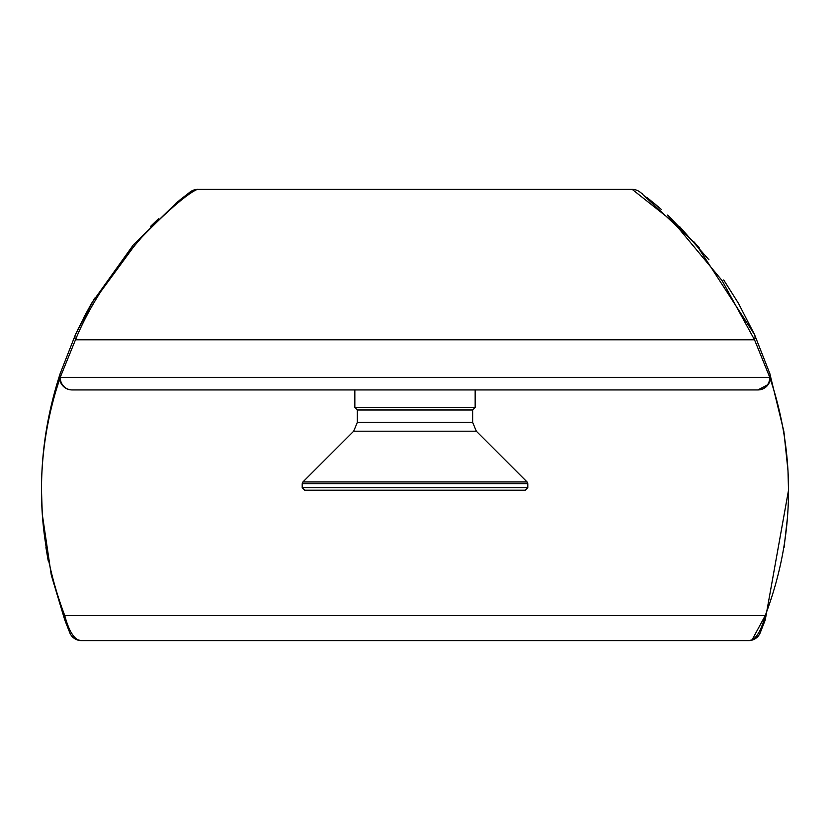 <?xml version="1.0" encoding="UTF-8"?>
<svg xmlns="http://www.w3.org/2000/svg" width="830" height="830" viewBox="0 0 830 830"><rect width="100%" height="100%" fill="white"/><g stroke="black" fill="none" stroke-linecap="round" stroke-linejoin="round"><path stroke-width="1.25" d="M357.346 422.346L353.673 431.206L476.327 431.206L472.654 422.346L357.346 422.346L357.346 409.989L354.835 407.478L475.165 407.478L475.165 389.934M404.967 490.198L473.287 490.198M369.184 490.198L375.72 490.198M377.598 490.198L388.191 490.198M425.033 490.198L452.402 490.198M302.203 487.698L304.703 490.198L525.297 490.198L527.797 487.698L302.203 487.698L302.203 483.724L527.797 483.724L527.071 481.95L302.929 481.95L302.203 483.724M357.346 409.989L472.654 409.989L475.165 407.478M72.117 389.934A12.533 11.911 -90 0 1 60.206 377.401A12.533 8.632 -161.8 0 1 60.206 373.479A12.533 12.533 0 0 0 72.117 389.934L757.883 389.934A12.533 12.533 0 0 0 769.794 373.479A12.533 8.632 161.8 0 1 769.794 377.401A12.533 11.911 90 0 1 757.883 389.934L768.248 384.456M41.5 489.482L41.5 490.032M59.677 378.968L56.201 389.934C46.345 423.144 41.448 456.562 41.5 490.198L41.5 490.198C41.438 532.663 49.188 574.443 64.74 615.538C49.188 574.443 41.438 532.663 41.5 490.198C41.417 450.97 47.652 412.064 60.206 373.479A12.533 8.632 -161.8 0 0 60.206 377.401L75.468 339.802A12.533 8.435 -155.4 0 1 75.468 334.573L60.206 373.479L75.468 334.573L94.579 298.198M638.312 190.962L638.229 190.921A12.533 12.533 0 0 0 632.242 189.396A12.533 12.533 0 0 1 639.754 191.896A12.533 12.533 0 0 1 639.785 191.917A12.533 12.533 0 0 0 632.242 189.396L673.524 222.129L722.079 280.55L754.532 339.802L75.468 339.802C88.924 306.882 111.013 272.717 141.733 237.297C187.954 189.572 199.459 188.669 197.758 189.396A12.533 12.533 0 0 0 190.205 191.917L177.112 202.24L133.547 244.591L91.528 303.344L75.468 334.573M639.754 191.896L638.229 190.921A12.533 12.533 0 0 1 639.795 191.917A12.533 12.533 0 0 0 632.242 189.396L197.758 189.396A12.533 12.533 0 0 0 190.236 191.896L190.246 191.896A12.533 12.533 0 0 1 191.772 190.921L190.246 191.896A12.533 12.533 0 0 1 197.758 189.396A12.533 12.533 0 0 0 191.772 190.921M150.417 226.549L158.426 218.778M175.939 203.215L190.195 191.927M83.27 318.481L91.528 303.355L77.844 329.489M183.721 196.938L179.778 200.072M135.238 244.632L100.617 291.818M723.687 279.959L738.472 303.344L754.532 334.573A12.533 8.435 -24.6 0 1 754.532 339.802L769.794 377.401A12.533 8.632 161.8 0 0 769.815 373.552M738.472 303.344L754.532 334.573L769.794 373.479L754.532 334.573L696.069 244.238L640.936 192.788M652.888 202.24L661.427 209.523M667.611 215.095L671.885 219.079M679.448 226.414L708.955 259.8M646.736 197.291L658.429 206.919M668.866 216.246L699.067 247.672M784.236 433.831L784.599 436.279M770.323 378.968L773.799 389.934C783.655 423.144 788.552 456.562 788.5 490.198C788.562 532.663 780.812 574.443 765.26 615.538A12.533 8.57 20.3 0 1 765.26 619.886L788.5 490.416M752.188 639.65L765.26 615.538C758.61 640.511 750.704 640.656 748.598 640.604A12.533 12.533 0 0 0 760.187 632.854L765.219 620.01M76.734 639.691L81.402 640.604L748.598 640.604A12.533 12.533 0 0 0 757.116 637.274L759.191 634.774A12.533 12.533 0 0 0 760.145 632.948L760.301 632.585M757.593 636.797A12.533 12.533 0 0 0 759.191 634.774M760.166 632.906A12.533 12.533 0 0 0 760.166 632.896L760.788 631.391M765.198 620.052L764.741 621.276M81.402 640.604A12.533 12.533 0 0 1 76.734 639.702A12.533 12.533 0 0 0 81.402 640.604C79.275 640.532 71.37 640.438 64.74 615.538L765.26 615.538A12.533 8.57 -159.7 0 1 765.26 619.886L788.5 490.333M788.5 490.042L787.992 470.693L783.852 431.382L769.794 373.479M59.75 379.497L59.905 380.244M60.185 381.25L63.246 386.261M64.74 615.538A12.533 8.57 159.7 0 0 64.74 619.886L69.813 632.854A12.533 12.533 0 0 0 76.734 639.702A12.533 12.533 0 0 1 69.813 632.854L64.74 619.886L51.284 575.107M48.316 561.236L48.15 560.364M48.026 559.721L45.93 547.53M41.915 507.742L41.5 490.333M41.5 490.572L42.278 514.226L51.284 575.117L64.74 619.886M769.794 377.401L60.206 377.401M354.835 407.478L354.835 389.934M527.797 487.698L527.797 483.724M353.673 431.206L302.929 481.95M476.327 431.206L527.071 481.95M472.654 422.346L472.654 409.989M43.824 448.553L43.305 453.481M42.849 458.399L42.299 465.775M699.337 247.983L694.077 241.987M640.864 192.726L639.785 191.917M642.327 193.836L640.179 192.218M788.5 488.932L788.5 490.572M748.598 640.604L753.267 639.691L748.598 640.604M784.06 547.624L787.577 516.509M787.992 470.693L783.852 431.382M41.5 491.557L41.5 490.54M42.278 514.226L51.284 575.117"/></g></svg>
